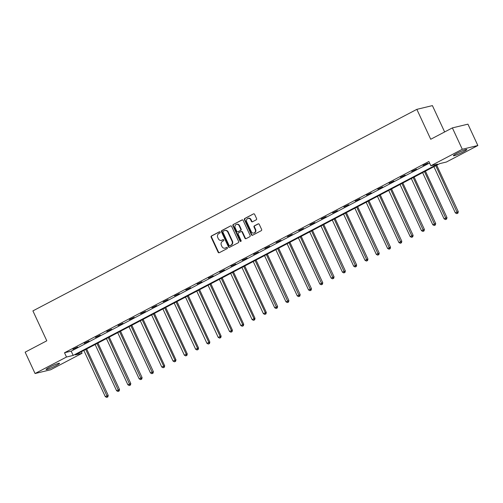 <?xml version="1.0" encoding="UTF-8"?>
<svg xmlns="http://www.w3.org/2000/svg" width="503" height="503" viewBox="0 0 503 503"><rect width="100%" height="100%" fill="white"/><g stroke="black" fill="none" stroke-linecap="round" stroke-linejoin="round"><path stroke-width="0.75" d="M220.119 232.147A0.648 0.578 -103.5 0 0 219.333 231.826L211.48 235.951A0.931 0.83 -103.5 0 0 211.128 237.177L218.139 252.273A0.931 0.83 -103.5 0 0 219.264 252.726L227.117 248.601A0.648 0.578 -103.5 0 0 226.69 247.382A0.648 0.578 -103.5 0 0 226.57 247.432L225.558 247.96A2.974 2.653 -103.5 0 1 225.004 248.168A2.974 2.653 -103.5 0 1 221.942 246.52L221.364 245.263A2.974 2.653 -103.5 0 1 222.483 241.339L223.495 240.805A0.648 0.578 -103.5 0 0 223.074 239.585A0.648 0.578 -103.5 0 0 222.948 239.629L221.936 240.164A2.974 2.653 -103.5 0 1 221.383 240.371A2.974 2.653 -103.5 0 1 218.327 238.718L217.742 237.46A2.974 2.653 -103.5 0 1 218.862 233.537L219.874 233.002A0.648 0.578 -103.5 0 0 220.119 232.147M463.332 151.849A7.382 0.729 -24.9 0 1 453.398 155.735A7.382 0.729 -24.9 0 1 456.856 153.402A7.382 0.729 -24.9 0 1 466.79 149.517A7.382 0.729 -24.9 0 1 463.332 151.849M56.059 365.637A7.382 0.729 -24.9 0 1 46.125 369.523A7.382 0.729 -24.9 0 1 49.583 367.196A7.382 0.729 -24.9 0 1 59.517 363.304A7.382 0.729 -24.9 0 1 56.059 365.637M256.234 219.811A0.931 0.83 -103.5 0 0 256.58 218.585L254.619 214.347A0.931 0.83 -103.5 0 0 253.487 213.901L244.766 218.478A0.931 0.83 -103.5 0 0 244.42 219.704L251.425 234.8A0.931 0.83 -103.5 0 0 252.556 235.253L261.277 230.676A0.931 0.83 -103.5 0 0 261.623 229.45L259.246 224.332A0.931 0.83 -103.5 0 0 258.121 223.879L254.386 225.841A0.931 0.83 -103.5 0 0 254.04 227.067L255.216 229.601A2.484 2.219 -103.5 0 1 251.261 231.676L246.652 221.741A2.484 2.219 -103.5 0 1 250.601 219.666L251.374 221.32A0.931 0.83 -103.5 0 0 252.5 221.773L256.234 219.811M35.065 373.522L25.15 352.163L46.792 340.801L32.909 310.892L416.842 109.352L430.725 139.262L452.373 127.9L462.288 149.265L477.85 145.518L446.419 162.016L439.741 163.626L75.375 354.892L82.058 353.282L50.627 369.78L35.065 373.522L66.497 357.023L73.18 355.42L437.541 164.154L430.857 165.764L462.288 149.265M430.857 165.764L428.877 161.488L64.51 352.754L66.497 357.023M231.638 226.413A0.931 0.83 -103.5 0 0 230.506 225.96L221.785 230.537A0.931 0.83 -103.5 0 0 221.439 231.764L228.444 246.866A0.931 0.83 -103.5 0 0 229.575 247.313L238.296 242.735A0.931 0.83 -103.5 0 0 238.642 241.509L231.638 226.413M233.279 224.508L242 219.93A0.931 0.83 -103.5 0 1 243.125 220.383L250.136 235.479A0.931 0.83 -103.5 0 1 249.784 236.706L246.055 238.667A0.931 0.83 -103.5 0 1 244.923 238.215L242.081 232.09A0.931 0.83 -103.5 0 0 240.956 231.638L238.479 232.939A0.931 0.83 -103.5 0 0 238.126 234.165L241.088 240.541A0.648 0.578 -103.5 0 1 240.723 241.446A0.648 0.578 -103.5 0 1 240.05 241.082L232.927 225.734A0.931 0.83 -103.5 0 1 233.279 224.508L242.383 219.849M452.373 127.9L467.935 124.159L477.85 145.518M444.639 131.962L432.41 105.611L416.842 109.352M81.348 351.754L82.058 353.282M64.51 352.754L71.193 351.144L429.581 163.016M71.193 351.144L73.18 355.42M427.751 163.255L422.954 165.481L427.751 163.255M416.465 169.184L411.661 171.41L416.465 169.184M405.173 175.113L400.369 177.339L405.173 175.113M393.88 181.042L389.077 183.262L393.88 181.042M382.588 186.965L377.784 189.191L382.588 186.965M371.296 192.894L366.492 195.12L371.296 192.894M360.003 198.823L355.2 201.049L360.003 198.823M348.711 204.752L343.907 206.978L348.711 204.752M337.419 210.675L332.615 212.901L337.419 210.675M326.126 216.604L321.323 218.83L326.126 216.604M314.834 222.533L310.03 224.759L314.834 222.533M303.542 228.463L298.738 230.688L303.542 228.463M292.249 234.385L287.446 236.611L292.249 234.385M280.957 240.315L276.153 242.54L280.957 240.315M269.665 246.244L264.861 248.469L269.665 246.244M258.372 252.173L253.569 254.399L258.372 252.173M247.08 258.096L242.276 260.321L247.08 258.096M235.788 264.025L230.984 266.25L235.788 264.025M224.495 269.954L219.692 272.18L224.495 269.954M213.203 275.883L208.399 278.109L213.203 275.883M201.91 281.812L197.107 284.032L201.91 281.812M190.618 287.735L185.814 289.961L190.618 287.735M179.326 293.664L174.522 295.89L179.326 293.664M168.033 299.593L163.23 301.819L168.033 299.593M156.741 305.522L151.937 307.748L156.741 305.522M145.449 311.445L140.645 313.671L145.449 311.445M134.156 317.374L129.359 319.6L134.156 317.374M122.864 323.303L118.067 325.529L122.864 323.303M111.572 329.232L106.774 331.458L111.572 329.232M100.279 335.155L95.482 337.381L100.279 335.155M88.987 341.084L84.19 343.31L88.987 341.084M77.695 347.013L72.897 349.239L77.695 347.013M221.383 240.371L221.798 240.271A2.974 2.653 -103.5 0 0 222.351 240.063L221.936 240.164M223.275 239.579L222.351 240.063M225.004 248.168L225.419 248.073A2.974 2.653 -103.5 0 0 225.973 247.866L225.558 247.96M226.897 247.375L225.973 247.866M219.654 231.776L211.895 235.85A0.931 0.83 -103.5 0 0 211.543 237.076L218.554 252.173A0.931 0.83 -103.5 0 0 219.295 252.707M230.506 225.96L222.2 230.437A0.931 0.83 -103.5 0 0 221.854 231.669L228.859 246.766A0.931 0.83 -103.5 0 0 229.601 247.3M223.143 231.286A0.648 0.578 -103.5 0 0 222.898 232.147L229.054 245.395A0.648 0.578 -103.5 0 0 229.84 245.716L230.915 245.15A2.974 2.653 -103.5 0 0 232.034 241.226L227.828 232.166A2.974 2.653 -103.5 0 0 224.766 230.519A2.974 2.653 -103.5 0 0 224.219 230.726L223.143 231.286M230.009 245.671A0.648 0.578 -103.5 0 0 230.255 245.615L229.84 245.716M224.766 230.519L225.181 230.418A2.974 2.653 -103.5 0 1 228.243 232.065L232.449 241.126A2.974 2.653 -103.5 0 1 231.33 245.049L230.255 245.615M241.126 231.575L241.541 231.474A0.931 0.83 -103.5 0 1 242.496 231.99L245.338 238.114A0.931 0.83 -103.5 0 0 246.08 238.648M233.694 224.407A0.931 0.83 -103.5 0 0 233.342 225.633L240.465 240.981A0.648 0.578 -103.5 0 0 240.918 241.352M239.132 225.74A2.484 2.219 -103.5 0 0 235.178 227.815L236.806 231.317A0.931 0.83 -103.5 0 0 237.932 231.764L240.409 230.468A0.931 0.83 -103.5 0 0 240.761 229.236L239.132 225.74L239.547 225.64A2.484 2.219 -103.5 0 0 236.988 224.256L236.573 224.357M237.994 231.751A0.931 0.83 -103.5 0 0 238.347 231.663L237.932 231.764M239.547 225.64L241.176 229.142A0.931 0.83 -103.5 0 1 240.824 230.368L238.347 231.663M248.048 218.283L248.463 218.183A2.484 2.219 -103.5 0 1 251.016 219.566L251.789 221.219A0.931 0.83 -103.5 0 0 252.531 221.754M253.82 233.059L254.235 232.958A2.484 2.219 -103.5 0 0 255.631 229.5L255.216 229.601M258.504 223.797L254.807 225.74A0.931 0.83 -103.5 0 0 254.455 226.966L255.631 229.5M253.487 213.901L245.181 218.377A0.931 0.83 -103.5 0 0 244.835 219.604L251.84 234.7A0.931 0.83 -103.5 0 0 252.581 235.234M83.85 350.44L105.303 396.653L108.22 395.415L86.661 348.969M107.447 396.993L106.693 397.389L107.862 396.892L107.447 396.993L85.73 349.453M106.693 397.389L105.303 396.653M108.22 395.415L107.862 396.892M95.142 344.511L116.595 390.724L119.513 389.485L97.953 343.04M118.739 391.07L117.985 391.46L119.154 390.969L118.739 391.07L97.022 343.524M117.985 391.46L116.595 390.724M119.513 389.485L119.154 390.969M106.435 338.588L127.888 384.795L130.805 383.556L109.245 337.111M130.032 385.141L129.277 385.537L130.447 385.04L130.032 385.141L108.315 337.601M129.277 385.537L127.888 384.795M130.805 383.556L130.447 385.04M117.727 332.659L139.174 378.866L142.097 377.627L120.538 331.181M141.324 379.212L140.57 379.608L141.739 379.111L141.324 379.212L119.607 331.672M140.57 379.608L139.174 378.866M142.097 377.627L141.739 379.111M129.019 326.73L150.466 372.937L153.39 371.704L131.83 325.259M152.616 373.283L151.862 373.679L153.031 373.182L152.616 373.283L130.899 325.743M151.862 373.679L150.466 372.937M153.39 371.704L153.031 373.182M140.312 320.801L161.759 367.014L164.682 365.775L143.122 319.33M163.903 367.353L163.154 367.75L164.318 367.259L163.903 367.353L163.645 366.027L142.192 319.814M163.154 367.75L161.759 367.014M164.682 365.775L164.318 367.259M151.604 314.878L173.051 361.085L175.975 359.846L154.415 313.4M175.195 361.431L174.447 361.827L175.61 361.33L175.195 361.431L174.937 360.098L153.484 313.885M174.447 361.827L173.051 361.085M175.975 359.846L175.61 361.33M162.897 308.949L184.343 355.156L187.267 353.917L165.707 307.471M186.487 355.502L185.739 355.898L186.902 355.401L186.487 355.502L186.229 354.169L164.777 307.962M185.739 355.898L184.343 355.156M187.267 353.917L186.902 355.401M174.189 303.02L195.636 349.227L198.559 347.994L176.999 301.549M197.78 349.572L197.031 349.969L198.195 349.472L197.78 349.572L197.522 348.239L176.069 302.033M197.031 349.969L195.636 349.227M198.559 347.994L198.195 349.472M185.481 297.091L206.928 343.304L209.852 342.065L188.292 295.619M209.072 343.643L208.324 344.039L209.487 343.549L209.072 343.643L208.814 342.317L187.361 296.104M208.324 344.039L206.928 343.304M209.852 342.065L209.487 343.549M196.774 291.168L218.22 337.375L221.144 336.136L199.584 289.69M220.364 337.72L219.616 338.11L220.779 337.62L220.364 337.72L220.107 336.388L198.654 290.174M219.616 338.11L218.22 337.375M221.144 336.136L220.779 337.62M208.066 285.239L229.513 331.446L232.436 330.207L210.876 283.761M231.657 331.791L230.908 332.187L232.072 331.691L231.657 331.791L231.399 330.458L209.946 284.252M230.908 332.187L229.513 331.446M232.436 330.207L232.072 331.691M219.358 279.31L240.805 325.516L243.729 324.284L222.169 277.832M242.949 325.862L242.201 326.258L243.364 325.762L242.949 325.862L242.691 324.529L221.238 278.322M242.201 326.258L240.805 325.516M243.729 324.284L243.364 325.762M230.651 273.381L252.097 319.594L255.021 318.355L233.461 271.909M254.241 319.933L253.493 320.329L254.656 319.833L254.241 319.933L253.984 318.6L232.531 272.393M253.493 320.329L252.097 319.594M255.021 318.355L254.656 319.833M241.943 267.458L263.39 313.665L266.313 312.426L244.754 265.98M265.534 314.01L264.785 314.4L265.949 313.91L265.534 314.01L265.276 312.677L243.823 266.464M264.785 314.4L263.39 313.665M266.313 312.426L265.949 313.91M253.235 261.529L274.682 307.735L277.606 306.497L256.046 260.051M276.826 308.081L276.072 308.477L277.241 307.981L276.826 308.081L255.115 260.541M276.072 308.477L274.682 307.735M277.606 306.497L277.241 307.981M264.528 255.599L285.974 301.806L288.892 300.568L267.338 254.122M288.118 302.152L287.364 302.548L288.533 302.051L288.118 302.152L266.408 254.612M287.364 302.548L285.974 301.806M288.892 300.568L288.533 302.051M275.82 249.67L297.267 295.883L300.184 294.645L278.631 248.199M299.411 296.223L298.656 296.619L299.826 296.122L299.411 296.223L277.7 248.683M298.656 296.619L297.267 295.883M300.184 294.645L299.826 296.122M287.112 243.741L308.559 289.954L311.476 288.716L289.917 242.27M310.703 290.3L309.949 290.69L311.118 290.2L310.703 290.3L288.992 242.754M309.949 290.69L308.559 289.954M311.476 288.716L311.118 290.2M298.405 237.818L319.851 284.025L322.769 282.787L301.209 236.341M321.995 284.371L321.241 284.767L322.41 284.27L321.995 284.371L300.285 236.831M321.241 284.767L319.851 284.025M322.769 282.787L322.41 284.27M309.697 231.889L331.144 278.096L334.061 276.857L312.501 230.412M333.288 278.442L332.533 278.838L333.703 278.341L333.288 278.442L311.577 230.902M332.533 278.838L331.144 278.096M334.061 276.857L333.703 278.341M320.989 225.96L342.436 272.167L345.354 270.935L323.794 224.489M344.58 272.513L343.826 272.909L344.995 272.412L344.58 272.513L322.869 224.973M343.826 272.909L342.436 272.167M345.354 270.935L344.995 272.412M332.282 220.031L353.728 266.244L356.646 265.006L335.086 218.56M355.873 266.584L355.118 266.98L356.287 266.489L355.873 266.584L334.162 219.044M355.118 266.98L353.728 266.244M356.646 265.006L356.287 266.489M343.574 214.108L365.021 260.315L367.938 259.076L346.378 212.631M367.165 260.661L366.41 261.057L367.58 260.56L367.165 260.661L345.454 213.115M366.41 261.057L365.021 260.315M367.938 259.076L367.58 260.56M354.86 208.179L376.313 254.386L379.231 253.147L357.671 206.702M378.457 254.732L377.703 255.128L378.872 254.631L378.457 254.732L356.746 207.192M377.703 255.128L376.313 254.386M379.231 253.147L378.872 254.631M366.153 202.25L387.606 248.457L390.523 247.225L368.963 200.779M389.75 248.803L388.995 249.199L390.165 248.702L389.75 248.803L368.039 201.263M388.995 249.199L387.606 248.457M390.523 247.225L390.165 248.702M377.445 196.321L398.898 242.534L401.815 241.295L380.255 194.85M401.042 242.874L400.287 243.27L401.457 242.779L401.042 242.874L379.331 195.334M400.287 243.27L398.898 242.534M401.815 241.295L401.457 242.779M388.737 190.398L410.19 236.605L413.108 235.366L391.548 188.921M412.334 236.951L411.58 237.341L412.749 236.85L412.334 236.951L390.624 189.405M411.58 237.341L410.19 236.605M413.108 235.366L412.749 236.85M400.03 184.469L421.483 230.676L424.4 229.437L402.84 182.991M423.627 231.022L422.872 231.418L424.042 230.921L423.627 231.022L401.916 183.482M422.872 231.418L421.483 230.676M424.4 229.437L424.042 230.921M411.322 178.54L432.775 224.747L435.692 223.514L414.132 177.062M434.919 225.093L434.164 225.489L435.334 224.992L434.919 225.093L413.208 177.553M434.164 225.489L432.775 224.747M435.692 223.514L435.334 224.992M422.614 172.611L444.067 218.824L446.985 217.585L425.425 171.139M446.211 219.163L445.457 219.56L446.626 219.063L446.211 219.163L424.501 171.624M445.457 219.56L444.067 218.824M446.985 217.585L446.626 219.063M433.907 166.688L455.36 212.895L458.277 211.656L436.717 165.21M457.504 213.241L456.749 213.63L457.919 213.14L457.504 213.241L435.793 165.694M456.749 213.63L455.36 212.895M458.277 211.656L457.919 213.14M218.554 252.173L218.139 252.273M211.543 237.076L211.128 237.177M211.895 235.85L211.48 235.951M228.859 246.766L228.444 246.866M221.854 231.669L221.439 231.764M222.2 230.437L221.785 230.537M231.33 245.049L230.915 245.15M232.449 241.126L232.034 241.226M228.243 232.065L227.828 232.166M242.352 219.842L242 219.93M245.338 238.114L244.923 238.215M242.496 231.99L242.081 232.09M240.465 240.981L240.05 241.082M233.342 225.633L232.927 225.734M240.824 230.368L240.409 230.468M241.176 229.142L240.761 229.236M251.789 221.219L251.374 221.32M251.016 219.566L250.601 219.666M254.455 226.966L254.04 227.067M254.807 225.74L254.386 225.841M258.473 223.797L258.121 223.879M251.84 234.7L251.425 234.8M244.835 219.604L244.42 219.704M245.181 218.377L244.766 218.478M230.135 245.659L229.72 245.76M238.177 231.732L237.762 231.833"/></g></svg>
